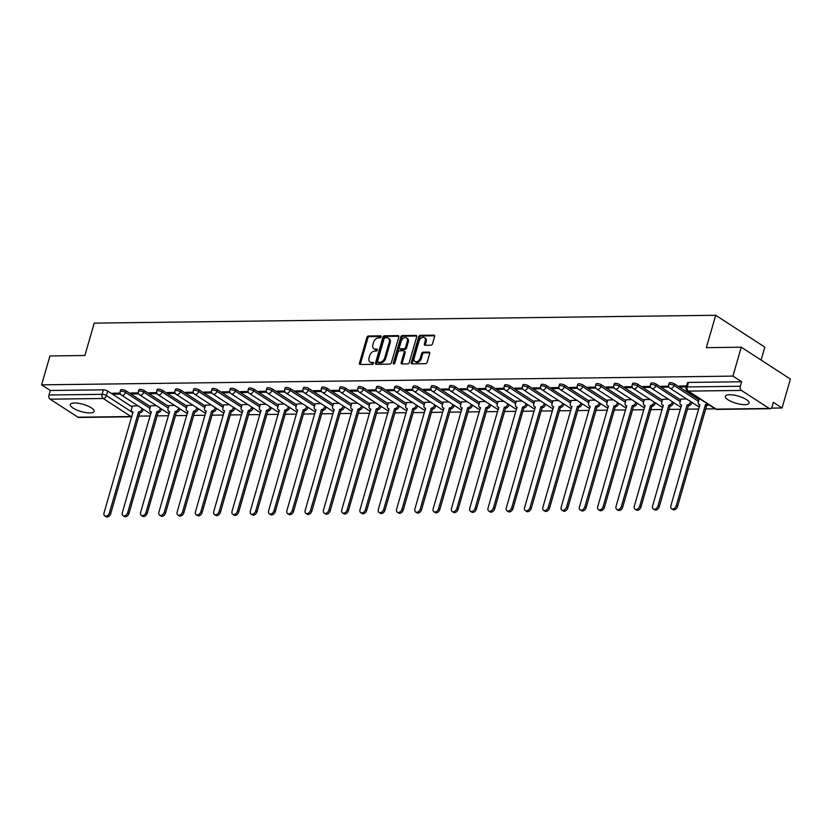 <?xml version="1.0" encoding="UTF-8"?>
<svg xmlns="http://www.w3.org/2000/svg" width="832" height="832" viewBox="0 0 832 832"><rect width="100%" height="100%" fill="white"/><g stroke="black" fill="none" stroke-linecap="round" stroke-linejoin="round"><path stroke-width="1.25" d="M381.181 336.825A1.092 0.738 -57 0 0 380.661 335.837L368.441 335.993A1.56 1.05 -57 0 0 366.881 337.428L359.466 363.085A1.56 1.05 -57 0 0 360.214 364.499L372.434 364.343A1.092 0.738 -57 0 0 373.006 362.346L371.426 362.367A4.982 3.359 -57 0 1 370.032 361.982A4.982 3.359 -57 0 1 369.065 357.854L369.678 355.711A4.982 3.359 -57 0 1 374.681 351.104L376.262 351.083A1.092 0.738 -57 0 0 376.834 349.086L375.253 349.107A4.982 3.359 -57 0 1 373.859 348.733A4.982 3.359 -57 0 1 372.892 344.594L373.506 342.462A4.982 3.359 -57 0 1 378.508 337.854L380.089 337.834A1.092 0.738 -57 0 0 381.181 336.825M74.537 402.99A12.366 3.744 -163.9 0 0 70.314 404.529A12.366 3.744 -163.9 0 0 76.69 409.968A12.366 3.744 -163.9 0 0 89.866 412.932A12.366 3.744 -163.9 0 0 94.078 411.393A12.366 3.744 -163.9 0 0 87.703 405.954A12.366 3.744 -163.9 0 0 74.537 402.99M729.518 394.711A12.366 3.744 -163.9 0 0 725.296 396.25A12.366 3.744 -163.9 0 0 731.671 401.69A12.366 3.744 -163.9 0 0 744.848 404.654A12.366 3.744 -163.9 0 0 749.07 403.114A12.366 3.744 -163.9 0 0 742.695 397.675A12.366 3.744 -163.9 0 0 729.518 394.711M430.945 345.207A1.56 1.05 -57 0 0 432.505 343.772L434.585 336.575A1.56 1.05 -57 0 0 433.846 335.161L420.274 335.338A1.56 1.05 -57 0 0 418.704 336.773L411.299 362.43A1.56 1.05 -57 0 0 412.038 363.844L425.62 363.667A1.56 1.05 -57 0 0 427.18 362.232L429.686 353.538A1.56 1.05 -57 0 0 428.948 352.123L423.134 352.196A1.56 1.05 -57 0 0 421.574 353.642L420.337 357.947A4.16 2.808 -57 0 1 414.991 361.483A4.16 2.808 -57 0 1 414.18 358.03L419.058 341.141A4.16 2.808 -57 0 1 424.393 337.605A4.16 2.808 -57 0 1 425.204 341.058L424.393 343.876A1.56 1.05 -57 0 0 425.131 345.28L430.945 345.207M41.6 384.852L49.941 355.95L84.874 355.514L94.214 323.128L715.686 315.276L706.337 347.662L741.27 347.214L732.93 376.116L41.6 384.852L50.294 390.489L48.994 394.992L102.097 394.326A3.172 0.957 16.1 0 1 106.402 395.564L132.943 412.776M398.798 337.022A1.56 1.05 -57 0 0 398.06 335.618L384.488 335.785A1.56 1.05 -57 0 0 382.928 337.23L375.523 362.887A1.56 1.05 -57 0 0 376.262 364.291L389.834 364.125A1.56 1.05 -57 0 0 391.394 362.679L398.798 337.022M402.376 335.556L415.958 335.39A1.56 1.05 -57 0 1 416.697 336.804L409.292 362.461A1.56 1.05 -57 0 1 407.722 363.896L401.918 363.969A1.56 1.05 -57 0 1 401.18 362.565L404.186 352.154A1.56 1.05 -57 0 0 403.437 350.74L399.589 350.792A1.56 1.05 -57 0 0 398.029 352.227L394.898 363.064A1.092 0.738 -57 0 1 393.286 363.085L400.816 337.002A1.56 1.05 -57 0 1 402.376 335.556L403.364 336.201L416.738 336.024M741.27 347.214L790.4 379.07L782.059 407.971L771.389 408.106M138.871 416.104L150.238 415.958M157.154 415.875L168.522 415.73M175.438 415.636L186.815 415.501M193.721 415.407L205.098 415.262M212.014 415.178L223.382 415.033M230.298 414.95L241.665 414.804M248.581 414.721L259.948 414.575M266.864 414.482L278.242 414.336M285.147 414.253L296.525 414.107M303.441 414.024L314.808 413.878M321.724 413.795L333.091 413.65M340.007 413.556L351.374 413.421M358.29 413.327L369.668 413.182M376.574 413.098L387.951 412.953M394.867 412.87L406.234 412.724M413.15 412.641L424.518 412.495M431.434 412.402L442.801 412.266M449.717 412.173L461.094 412.027M468 411.944L479.378 411.798M486.294 411.715L497.661 411.57M504.577 411.476L515.944 411.341M522.86 411.247L534.227 411.102M541.143 411.018L552.521 410.873M559.426 410.79L570.804 410.644M577.72 410.561L589.087 410.415M596.003 410.322L607.37 410.186M614.286 410.093L625.654 409.947M632.57 409.864L643.947 409.718M650.853 409.635L662.23 409.49M669.146 409.396L680.514 409.261M687.43 409.167L698.797 409.022M705.713 408.938L715.156 408.824M761.082 360.069L764.816 347.131L715.686 315.276M732.93 376.116L741.624 381.753L740.324 386.256A3.172 2.132 89.3 0 0 741.447 390.437L769.257 408.47A3.172 2.132 89.3 0 0 770.141 408.73A3.172 2.132 89.3 0 0 772.065 406.838L773.365 402.334L782.059 407.971M50.294 390.489L103.397 389.823A3.172 0.957 16.1 0 1 107.702 391.061L132.122 406.9M77.938 417.206L131.03 416.53A3.172 2.132 89.3 0 0 131.778 416.801L78.811 417.466A3.172 2.132 -90.7 0 1 77.938 417.206L50.128 399.173A3.172 2.132 -90.7 0 1 48.994 394.992M138.362 392.891L130.853 392.985L132.33 393.942L132.61 392.964M156.333 405.652L150.654 405.818M156.655 392.652L149.136 392.746L150.613 393.702L150.894 392.725M174.626 405.423L168.938 405.59M174.938 392.423L167.43 392.517L168.896 393.474L169.177 392.496M192.91 405.184L187.221 405.361M193.222 392.194L185.713 392.288L187.179 393.245L187.47 392.267M211.193 404.955L205.514 405.132M211.505 391.966L203.996 392.059L205.473 393.016L205.754 392.038M229.476 404.726L223.798 404.893M229.788 391.726L222.279 391.83L223.756 392.777L224.037 391.799M247.759 404.498L242.081 404.664M248.082 391.498L240.562 391.591L242.039 392.548L242.32 391.57M266.053 404.269L260.364 404.435M266.365 391.269L258.856 391.362L260.322 392.319L260.603 391.342M284.336 404.03L278.647 404.206M284.648 391.04L277.139 391.134L278.606 392.09L278.897 391.113M302.619 403.801L296.941 403.967M302.931 390.811L295.422 390.905L296.899 391.862L297.18 390.884M320.902 403.572L315.224 403.738M321.214 390.572L313.706 390.666L315.182 391.622L315.463 390.645M339.186 403.343L333.507 403.51M339.508 390.343L331.989 390.437L333.466 391.394L333.746 390.416M357.479 403.104L351.79 403.281M357.791 390.114L350.282 390.208L351.749 391.165L352.03 390.187M375.762 402.875L370.074 403.052M376.074 389.886L368.566 389.979L370.032 390.936L370.323 389.958M394.046 402.646L388.367 402.813M394.358 389.646L386.849 389.75L388.326 390.697L388.606 389.719M412.329 402.418L406.65 402.584M412.641 389.418L405.132 389.511L406.609 390.468L406.89 389.49M430.612 402.189L424.934 402.355M430.934 389.189L423.415 389.282L424.892 390.239L425.173 389.262M448.906 401.95L443.217 402.126M449.218 388.96L441.709 389.054L443.175 390.01L443.456 389.033M467.189 401.721L461.5 401.887M467.501 388.731L459.992 388.825L461.458 389.782L461.75 388.804M485.472 401.492L479.794 401.658M485.784 388.492L478.275 388.586L479.752 389.542L480.033 388.565M503.755 401.263L498.077 401.43M504.067 388.263L496.558 388.357L498.035 389.314L498.316 388.336M522.038 401.024L516.36 401.201M522.361 388.034L514.842 388.128L516.318 389.085L516.599 388.107M540.332 400.795L534.643 400.972M540.644 387.806L533.135 387.899L534.602 388.856L534.882 387.878M558.615 400.566L552.926 400.733M558.927 387.566L551.418 387.67L552.895 388.627L553.176 387.639M576.898 400.338L571.22 400.504M577.21 387.338L569.702 387.431L571.178 388.388L571.459 387.41M595.182 400.109L589.503 400.275M595.494 387.109L587.985 387.202L589.462 388.159L589.742 387.182M613.465 399.87L607.786 400.046M613.787 386.88L606.268 386.974L607.745 387.93L608.026 386.953M631.758 399.641L626.07 399.807M632.07 386.651L624.562 386.745L626.028 387.702L626.309 386.724M650.042 399.412L644.363 399.578M650.354 386.412L642.845 386.516L644.322 387.462L644.602 386.485M668.325 399.183L662.646 399.35M668.637 386.183L661.128 386.277L662.605 387.234L662.886 386.256M686.608 398.944L680.93 399.121M686.535 385.954L679.411 386.048L680.888 387.005L681.169 386.027M674.544 383.906L674.086 385.497A3.172 0.957 16.1 0 0 670.821 384.342A3.172 0.957 16.1 0 0 668.699 384.644L669.157 383.053A3.172 0.957 -163.9 0 1 671.289 382.741A3.172 0.957 -163.9 0 1 674.544 383.906L698.974 399.734M656.261 384.134L655.803 385.726A3.172 0.957 16.1 0 0 652.538 384.571A3.172 0.957 16.1 0 0 650.406 384.883L650.874 383.282A3.172 0.957 -163.9 0 1 652.995 382.97A3.172 0.957 -163.9 0 1 656.261 384.134L680.68 399.963M637.978 384.363L637.52 385.965A3.172 0.957 16.1 0 0 634.254 384.8A3.172 0.957 16.1 0 0 632.122 385.112L632.59 383.51A3.172 0.957 -163.9 0 1 634.712 383.209A3.172 0.957 -163.9 0 1 637.978 384.363L662.397 400.202M619.694 384.592L619.226 386.194A3.172 0.957 16.1 0 0 615.971 385.029A3.172 0.957 16.1 0 0 613.839 385.341L614.297 383.75A3.172 0.957 -163.9 0 1 616.429 383.438A3.172 0.957 -163.9 0 1 619.694 384.592L644.114 400.431M601.411 384.821L600.943 386.422A3.172 0.957 16.1 0 0 597.678 385.268A3.172 0.957 16.1 0 0 595.556 385.57L596.014 383.978A3.172 0.957 -163.9 0 1 598.146 383.666A3.172 0.957 -163.9 0 1 601.411 384.821L625.83 400.66M583.118 385.06L582.66 386.651A3.172 0.957 16.1 0 0 579.394 385.497A3.172 0.957 16.1 0 0 577.273 385.809L577.73 384.207A3.172 0.957 -163.9 0 1 579.862 383.895A3.172 0.957 -163.9 0 1 583.118 385.06L607.547 400.889M564.834 385.289L564.377 386.89A3.172 0.957 16.1 0 0 561.111 385.726A3.172 0.957 16.1 0 0 558.979 386.038L559.447 384.436A3.172 0.957 -163.9 0 1 561.569 384.124A3.172 0.957 -163.9 0 1 564.834 385.289L589.254 401.118M546.551 385.518L546.094 387.119A3.172 0.957 16.1 0 0 542.828 385.954A3.172 0.957 16.1 0 0 540.696 386.266L541.164 384.665A3.172 0.957 -163.9 0 1 543.286 384.363A3.172 0.957 -163.9 0 1 546.551 385.518L570.97 401.357M528.268 385.746L527.8 387.348A3.172 0.957 16.1 0 0 524.545 386.194A3.172 0.957 16.1 0 0 522.413 386.495L522.87 384.904A3.172 0.957 -163.9 0 1 525.002 384.592A3.172 0.957 -163.9 0 1 528.268 385.746L552.687 401.586M509.985 385.986L509.517 387.577A3.172 0.957 16.1 0 0 506.251 386.422A3.172 0.957 16.1 0 0 504.13 386.724L504.587 385.133A3.172 0.957 -163.9 0 1 506.719 384.821A3.172 0.957 -163.9 0 1 509.985 385.986L534.404 401.814M491.691 386.214L491.234 387.806A3.172 0.957 16.1 0 0 487.968 386.651A3.172 0.957 16.1 0 0 485.846 386.963L486.304 385.362A3.172 0.957 -163.9 0 1 488.436 385.05A3.172 0.957 -163.9 0 1 491.691 386.214L516.121 402.043M473.408 386.443L472.95 388.045A3.172 0.957 16.1 0 0 469.685 386.88A3.172 0.957 16.1 0 0 467.553 387.192L468.021 385.59A3.172 0.957 -163.9 0 1 470.142 385.289A3.172 0.957 -163.9 0 1 473.408 386.443L497.827 402.282M455.125 386.672L454.667 388.274A3.172 0.957 16.1 0 0 451.402 387.109A3.172 0.957 16.1 0 0 449.27 387.421L449.738 385.83A3.172 0.957 -163.9 0 1 451.859 385.518A3.172 0.957 -163.9 0 1 455.125 386.672L479.544 402.511M436.842 386.901L436.374 388.502A3.172 0.957 16.1 0 0 433.118 387.348A3.172 0.957 16.1 0 0 430.986 387.65L431.444 386.058A3.172 0.957 -163.9 0 1 433.576 385.746A3.172 0.957 -163.9 0 1 436.842 386.901L461.261 402.74M418.558 387.14L418.09 388.731A3.172 0.957 16.1 0 0 414.825 387.577A3.172 0.957 16.1 0 0 412.703 387.889L413.161 386.287A3.172 0.957 -163.9 0 1 415.293 385.975A3.172 0.957 -163.9 0 1 418.558 387.14L442.978 402.969M400.265 387.369L399.807 388.97A3.172 0.957 16.1 0 0 396.542 387.806A3.172 0.957 16.1 0 0 394.42 388.118L394.878 386.516A3.172 0.957 -163.9 0 1 397.01 386.204A3.172 0.957 -163.9 0 1 400.265 387.369L424.694 403.198M381.982 387.598L381.524 389.199A3.172 0.957 16.1 0 0 378.258 388.034A3.172 0.957 16.1 0 0 376.126 388.346L376.594 386.745A3.172 0.957 -163.9 0 1 378.716 386.443A3.172 0.957 -163.9 0 1 381.982 387.598L406.401 403.437M363.698 387.826L363.241 389.428A3.172 0.957 16.1 0 0 359.975 388.274A3.172 0.957 16.1 0 0 357.843 388.575L358.311 386.984A3.172 0.957 -163.9 0 1 360.433 386.672A3.172 0.957 -163.9 0 1 363.698 387.826L388.118 403.666M345.415 388.066L344.947 389.657A3.172 0.957 16.1 0 0 341.692 388.502A3.172 0.957 16.1 0 0 339.56 388.804L340.018 387.213A3.172 0.957 -163.9 0 1 342.15 386.901A3.172 0.957 -163.9 0 1 345.415 388.066L369.834 403.894M327.132 388.294L326.664 389.886A3.172 0.957 16.1 0 0 323.398 388.731A3.172 0.957 16.1 0 0 321.277 389.043L321.734 387.442A3.172 0.957 -163.9 0 1 323.866 387.13A3.172 0.957 -163.9 0 1 327.132 388.294L351.551 404.123M308.838 388.523L308.381 390.125A3.172 0.957 16.1 0 0 305.115 388.96A3.172 0.957 16.1 0 0 302.994 389.272L303.451 387.67A3.172 0.957 -163.9 0 1 305.583 387.369A3.172 0.957 -163.9 0 1 308.838 388.523L333.268 404.362M290.555 388.752L290.098 390.354A3.172 0.957 16.1 0 0 286.832 389.189A3.172 0.957 16.1 0 0 284.7 389.501L285.168 387.91A3.172 0.957 -163.9 0 1 287.29 387.598A3.172 0.957 -163.9 0 1 290.555 388.752L314.974 404.591M272.272 388.981L271.814 390.582A3.172 0.957 16.1 0 0 268.549 389.428A3.172 0.957 16.1 0 0 266.417 389.73L266.885 388.138A3.172 0.957 -163.9 0 1 269.006 387.826A3.172 0.957 -163.9 0 1 272.272 388.981L296.691 404.82M253.989 389.22L253.521 390.811A3.172 0.957 16.1 0 0 250.266 389.657A3.172 0.957 16.1 0 0 248.134 389.969L248.591 388.367A3.172 0.957 -163.9 0 1 250.723 388.055A3.172 0.957 -163.9 0 1 253.989 389.22L278.408 405.049M235.706 389.449L235.238 391.05A3.172 0.957 16.1 0 0 231.972 389.886A3.172 0.957 16.1 0 0 229.85 390.198L230.308 388.596A3.172 0.957 -163.9 0 1 232.44 388.284A3.172 0.957 -163.9 0 1 235.706 389.449L260.125 405.278M217.412 389.678L216.954 391.279A3.172 0.957 16.1 0 0 213.689 390.114A3.172 0.957 16.1 0 0 211.567 390.426L212.025 388.825A3.172 0.957 -163.9 0 1 214.157 388.523A3.172 0.957 -163.9 0 1 217.412 389.678L241.842 405.517M199.129 389.906L198.671 391.508A3.172 0.957 16.1 0 0 195.406 390.354A3.172 0.957 16.1 0 0 193.274 390.655L193.742 389.064A3.172 0.957 -163.9 0 1 195.863 388.752A3.172 0.957 -163.9 0 1 199.129 389.906L223.548 405.746M180.846 390.146L180.388 391.737A3.172 0.957 16.1 0 0 177.122 390.582A3.172 0.957 16.1 0 0 174.99 390.884L175.458 389.293A3.172 0.957 -163.9 0 1 177.58 388.981A3.172 0.957 -163.9 0 1 180.846 390.146L205.265 405.974M162.562 390.374L162.094 391.966A3.172 0.957 16.1 0 0 158.839 390.811A3.172 0.957 16.1 0 0 156.707 391.123L157.165 389.522A3.172 0.957 -163.9 0 1 159.297 389.21A3.172 0.957 -163.9 0 1 162.562 390.374L186.982 406.203M144.279 390.603L143.811 392.205A3.172 0.957 16.1 0 0 140.546 391.04A3.172 0.957 16.1 0 0 138.424 391.352L138.882 389.75A3.172 0.957 -163.9 0 1 141.014 389.449A3.172 0.957 -163.9 0 1 144.279 390.603L168.698 406.442M125.986 390.832L125.528 392.434A3.172 0.957 16.1 0 0 122.262 391.269A3.172 0.957 16.1 0 0 120.141 391.581L120.598 389.99A3.172 0.957 -163.9 0 1 122.73 389.678A3.172 0.957 -163.9 0 1 125.986 390.832L150.405 406.671M120.078 393.12L112.57 393.214L114.046 394.17L114.327 393.193M138.05 405.881L132.371 406.047M114.046 394.17L120.463 394.087M741.624 381.753L688.522 382.429A3.172 0.957 -163.9 0 0 687.44 382.824L686.14 387.327A3.172 0.957 16.1 0 1 687.222 386.932L740.324 386.256M132.33 393.942L138.746 393.858M150.613 393.702L157.03 393.63M168.896 393.474L175.313 393.39M187.179 393.245L193.606 393.162M205.473 393.016L211.89 392.933M223.756 392.777L230.173 392.704M242.039 392.548L248.456 392.465M260.322 392.319L266.739 392.236M278.606 392.09L285.033 392.007M296.899 391.862L303.316 391.778M315.182 391.622L321.599 391.55M333.466 391.394L339.882 391.31M351.749 391.165L358.166 391.082M370.032 390.936L376.459 390.853M388.326 390.697L394.742 390.624M406.609 390.468L413.026 390.385M424.892 390.239L431.309 390.156M443.175 390.01L449.592 389.927M461.458 389.782L467.886 389.698M479.752 389.542L486.169 389.47M498.035 389.314L504.452 389.23M516.318 389.085L522.735 389.002M534.602 388.856L541.018 388.773M552.895 388.627L559.312 388.544M571.178 388.388L577.595 388.305M589.462 388.159L595.878 388.076M607.745 387.93L614.162 387.847M626.028 387.702L632.445 387.618M644.322 387.462L650.738 387.39M662.605 387.234L669.022 387.15M680.888 387.005L686.254 386.932M373.859 348.733L374.847 349.367A4.982 3.359 -57 0 0 376.241 349.752L375.253 349.107M377.406 349.731L376.241 349.752M370.032 361.982L371.02 362.627A4.982 3.359 -57 0 0 372.414 363.002L371.426 362.367M373.578 362.991L372.414 363.002M381.233 336.482L369.418 336.627A1.56 1.05 -57 0 0 367.858 338.062L360.454 363.73A1.56 1.05 -57 0 0 360.412 364.499M398.84 336.253L385.466 336.419A1.56 1.05 -57 0 0 383.906 337.865L376.501 363.522A1.56 1.05 -57 0 0 376.459 364.291M385.174 337.761A1.092 0.738 -57 0 0 384.082 338.77L377.582 361.296A1.092 0.738 -57 0 0 378.102 362.284L379.766 362.263A4.982 3.359 -57 0 0 384.769 357.656L389.21 342.264A4.982 3.359 -57 0 0 388.242 338.125A4.982 3.359 -57 0 0 386.849 337.74L385.174 337.761M378.581 362.596A1.092 0.738 -57 0 0 379.08 362.918L378.102 362.284M388.242 338.125L389.22 338.759A4.982 3.359 -57 0 1 390.198 342.898L385.746 358.29A4.982 3.359 -57 0 1 380.754 362.898L379.08 362.918M403.874 350.865L404.862 351.499A1.56 1.05 -57 0 1 405.163 352.789L402.158 363.199A1.56 1.05 -57 0 0 402.116 363.969M403.364 336.201A1.56 1.05 -57 0 0 401.804 337.636L394.274 363.719A1.092 0.738 -57 0 0 394.222 363.948M407.295 341.359A4.16 2.808 -57 0 0 406.484 337.896A4.16 2.808 -57 0 0 401.138 341.432L399.422 347.381A1.56 1.05 -57 0 0 400.161 348.795L404.019 348.743A1.56 1.05 -57 0 0 405.579 347.308L407.295 341.359L408.283 341.994A4.16 2.808 -57 0 0 407.472 338.541L406.484 337.896M399.724 348.681L400.712 349.315A1.56 1.05 -57 0 0 401.149 349.43L400.161 348.795M408.283 341.994L406.557 347.942A1.56 1.05 -57 0 1 404.997 349.388L401.149 349.43M424.393 337.605L425.381 338.239A4.16 2.808 -57 0 1 426.192 341.692L425.381 344.51A1.56 1.05 -57 0 0 425.339 345.28M414.991 361.483L415.969 362.118A4.16 2.808 -57 0 0 421.314 358.592L420.337 357.947M429.728 352.768L424.122 352.841A1.56 1.05 -57 0 0 422.562 354.276L421.314 358.592M434.626 335.806L421.252 335.972A1.56 1.05 -57 0 0 419.692 337.407L412.287 363.074A1.56 1.05 -57 0 0 412.246 363.844M143.343 409.313L143.208 409.76A3.172 2.142 123 0 1 140.026 412.703L138.746 411.871A3.172 2.142 -57 0 0 141.929 408.938L142.064 408.481M132.402 405.954L131.498 409.074A3.172 2.142 -57 0 0 132.122 411.705A3.172 2.142 -57 0 0 133.006 411.944L104.052 512.876A3.65 2.465 -57 0 0 104.759 515.902A3.65 2.465 -57 0 0 109.439 512.803L138.57 411.871M139.849 412.703L110.718 513.635A3.65 2.465 123 0 1 106.038 516.724L104.759 515.902M161.626 409.084L161.491 409.531A3.172 2.142 123 0 1 158.309 412.464L157.03 411.642A3.172 2.142 -57 0 0 160.212 408.71L160.347 408.252M150.686 405.725L149.781 408.834A3.172 2.142 -57 0 0 150.405 411.466A3.172 2.142 -57 0 0 151.289 411.715L122.335 512.647A3.65 2.465 -57 0 0 123.042 515.674A3.65 2.465 -57 0 0 127.722 512.574L156.853 411.642M158.132 412.474L129.002 513.406A3.65 2.465 123 0 1 124.322 516.495L123.042 515.674M179.91 408.845L179.774 409.302A3.172 2.142 123 0 1 176.592 412.235L175.323 411.414A3.172 2.142 -57 0 0 178.506 408.47L178.63 408.023M168.969 405.496L168.074 408.606A3.172 2.142 -57 0 0 168.688 411.237A3.172 2.142 -57 0 0 169.572 411.476L140.618 512.408A3.65 2.465 -57 0 0 141.326 515.434A3.65 2.465 -57 0 0 146.006 512.346L175.146 411.414M176.415 412.235L147.285 513.167A3.65 2.465 123 0 1 142.605 516.266L141.326 515.434M198.193 408.616L198.068 409.074A3.172 2.142 123 0 1 194.886 412.006L193.606 411.174A3.172 2.142 -57 0 0 196.789 408.242L196.914 407.784M187.252 405.257L186.358 408.377A3.172 2.142 -57 0 0 186.971 411.008A3.172 2.142 -57 0 0 187.866 411.247L158.902 512.179A3.65 2.465 -57 0 0 159.619 515.206A3.65 2.465 -57 0 0 164.299 512.117L193.43 411.185M194.709 412.006L165.568 512.938A3.65 2.465 123 0 1 160.888 516.038L159.619 515.206M216.476 408.387L216.351 408.845A3.172 2.142 123 0 1 213.169 411.778L211.89 410.946A3.172 2.142 -57 0 0 215.072 408.013L215.207 407.555M205.535 405.028L204.641 408.148A3.172 2.142 -57 0 0 205.254 410.779A3.172 2.142 -57 0 0 206.149 411.018L177.185 511.95A3.65 2.465 -57 0 0 177.902 514.977A3.65 2.465 -57 0 0 182.582 511.878L211.713 410.946M212.992 411.778L183.862 512.71A3.65 2.465 123 0 1 179.182 515.798L177.902 514.977M234.77 408.158L234.634 408.606A3.172 2.142 123 0 1 231.452 411.538L230.173 410.717A3.172 2.142 -57 0 0 233.355 407.784L233.49 407.326M223.829 404.799L222.924 407.909A3.172 2.142 -57 0 0 223.548 410.54A3.172 2.142 -57 0 0 224.432 410.79L195.478 511.722A3.65 2.465 -57 0 0 196.186 514.748A3.65 2.465 -57 0 0 200.866 511.649L229.996 410.717M231.275 411.549L202.145 512.481A3.65 2.465 123 0 1 197.465 515.57L196.186 514.748M253.053 407.919L252.918 408.377A3.172 2.142 123 0 1 249.735 411.31L248.456 410.488A3.172 2.142 -57 0 0 251.638 407.555L251.774 407.098M242.112 404.57L241.207 407.68A3.172 2.142 -57 0 0 241.831 410.311A3.172 2.142 -57 0 0 242.715 410.561L213.762 511.482A3.65 2.465 -57 0 0 214.469 514.509A3.65 2.465 -57 0 0 219.149 511.42L248.279 410.488M249.558 411.31L220.428 512.242A3.65 2.465 123 0 1 215.748 515.341L214.469 514.509M271.336 407.69L271.201 408.148A3.172 2.142 123 0 1 268.018 411.081L266.75 410.249A3.172 2.142 -57 0 0 269.932 407.316L270.057 406.869M260.395 404.331L259.501 407.451A3.172 2.142 -57 0 0 260.114 410.082A3.172 2.142 -57 0 0 260.998 410.322L232.045 511.254A3.65 2.465 -57 0 0 232.752 514.28A3.65 2.465 -57 0 0 237.432 511.191L266.573 410.259M267.852 411.081L238.711 512.013A3.65 2.465 123 0 1 234.031 515.112L232.752 514.28M289.619 407.462L289.494 407.919A3.172 2.142 123 0 1 286.312 410.852L285.033 410.02A3.172 2.142 -57 0 0 288.215 407.087L288.34 406.63M278.678 404.102L277.784 407.222A3.172 2.142 -57 0 0 278.398 409.854A3.172 2.142 -57 0 0 279.292 410.093L250.328 511.025A3.65 2.465 -57 0 0 251.046 514.051A3.65 2.465 -57 0 0 255.726 510.952L284.856 410.02M286.135 410.852L257.005 511.784A3.65 2.465 123 0 1 252.314 514.883L251.046 514.051M307.902 407.233L307.778 407.68A3.172 2.142 123 0 1 304.595 410.623L303.316 409.791A3.172 2.142 -57 0 0 306.498 406.858L306.634 406.401M296.962 403.874L296.067 406.994A3.172 2.142 -57 0 0 296.681 409.625A3.172 2.142 -57 0 0 297.575 409.864L268.611 510.796A3.65 2.465 -57 0 0 269.329 513.822A3.65 2.465 -57 0 0 274.009 510.723L303.139 409.791M304.418 410.623L275.288 511.555A3.65 2.465 123 0 1 270.608 514.644L269.329 513.822M326.196 407.004L326.061 407.451A3.172 2.142 123 0 1 322.878 410.384L321.599 409.562A3.172 2.142 -57 0 0 324.782 406.63L324.917 406.172M315.255 403.645L314.35 406.754A3.172 2.142 -57 0 0 314.974 409.386A3.172 2.142 -57 0 0 315.858 409.635L286.905 510.567A3.65 2.465 -57 0 0 287.612 513.594A3.65 2.465 -57 0 0 292.292 510.494L321.422 409.562M322.702 410.394L293.571 511.326A3.65 2.465 123 0 1 288.891 514.415L287.612 513.594M344.479 406.765L344.344 407.222A3.172 2.142 123 0 1 341.162 410.155L339.882 409.334A3.172 2.142 -57 0 0 343.065 406.39L343.2 405.943M333.538 403.416L332.634 406.526A3.172 2.142 -57 0 0 333.258 409.157A3.172 2.142 -57 0 0 334.142 409.406L305.188 510.328A3.65 2.465 -57 0 0 305.895 513.354A3.65 2.465 -57 0 0 310.575 510.266L339.706 409.334M340.985 410.155L311.854 511.087A3.65 2.465 123 0 1 307.174 514.186L305.895 513.354M362.762 406.536L362.627 406.994A3.172 2.142 123 0 1 359.445 409.926L358.176 409.094A3.172 2.142 -57 0 0 361.358 406.162L361.483 405.704M351.822 403.177L350.927 406.297A3.172 2.142 -57 0 0 351.541 408.928A3.172 2.142 -57 0 0 352.425 409.167L323.471 510.099A3.65 2.465 -57 0 0 324.178 513.126A3.65 2.465 -57 0 0 328.858 510.037L357.999 409.105M359.278 409.926L330.138 510.858A3.65 2.465 123 0 1 325.458 513.958L324.178 513.126M381.046 406.307L380.921 406.765A3.172 2.142 123 0 1 377.738 409.698L376.459 408.866A3.172 2.142 -57 0 0 379.642 405.933L379.766 405.475M370.105 402.948L369.21 406.068A3.172 2.142 -57 0 0 369.824 408.699A3.172 2.142 -57 0 0 370.718 408.938L341.754 509.87A3.65 2.465 -57 0 0 342.472 512.897A3.65 2.465 -57 0 0 347.152 509.798L376.282 408.866M377.562 409.698L348.431 510.63A3.65 2.465 123 0 1 343.741 513.729L342.472 512.897M399.329 406.078L399.204 406.526A3.172 2.142 123 0 1 396.022 409.469L394.742 408.637A3.172 2.142 -57 0 0 397.925 405.704L398.06 405.246M388.388 402.719L387.494 405.829A3.172 2.142 -57 0 0 388.107 408.46A3.172 2.142 -57 0 0 389.002 408.71L360.038 509.642A3.65 2.465 -57 0 0 360.755 512.668A3.65 2.465 -57 0 0 365.435 509.569L394.566 408.637M395.845 409.469L366.714 510.401A3.65 2.465 123 0 1 362.034 513.49L360.755 512.668M417.622 405.839L417.487 406.297A3.172 2.142 123 0 1 414.305 409.23L413.026 408.408A3.172 2.142 -57 0 0 416.208 405.475L416.343 405.018M406.682 402.49L405.777 405.6A3.172 2.142 -57 0 0 406.401 408.231A3.172 2.142 -57 0 0 407.285 408.481L378.331 509.402A3.65 2.465 -57 0 0 379.038 512.429A3.65 2.465 -57 0 0 383.718 509.34L412.849 408.408M414.128 409.24L384.998 510.172A3.65 2.465 123 0 1 380.318 513.261L379.038 512.429M435.906 405.61L435.77 406.068A3.172 2.142 123 0 1 432.588 409.001L431.309 408.169A3.172 2.142 -57 0 0 434.491 405.236L434.626 404.789M424.965 402.251L424.06 405.371A3.172 2.142 -57 0 0 424.684 408.002A3.172 2.142 -57 0 0 425.568 408.242L396.614 509.174A3.65 2.465 -57 0 0 397.322 512.2A3.65 2.465 -57 0 0 402.002 509.111L431.132 408.179M432.411 409.001L403.281 509.933A3.65 2.465 123 0 1 398.601 513.032L397.322 512.2M454.189 405.382L454.054 405.839A3.172 2.142 123 0 1 450.871 408.772L449.602 407.94A3.172 2.142 -57 0 0 452.785 405.007L452.91 404.55M443.248 402.022L442.354 405.142A3.172 2.142 -57 0 0 442.967 407.774A3.172 2.142 -57 0 0 443.851 408.013L414.898 508.945A3.65 2.465 -57 0 0 415.605 511.971A3.65 2.465 -57 0 0 420.285 508.872L449.426 407.94M450.705 408.772L421.564 509.704A3.65 2.465 123 0 1 416.884 512.803L415.605 511.971M472.472 405.153L472.347 405.6A3.172 2.142 123 0 1 469.165 408.543L467.886 407.711A3.172 2.142 -57 0 0 471.068 404.778L471.193 404.321M461.531 401.794L460.637 404.914A3.172 2.142 -57 0 0 461.25 407.545A3.172 2.142 -57 0 0 462.145 407.784L433.181 508.716A3.65 2.465 -57 0 0 433.898 511.742A3.65 2.465 -57 0 0 438.578 508.643L467.709 407.711M468.988 408.543L439.858 509.475A3.65 2.465 123 0 1 435.167 512.564L433.898 511.742M490.755 404.924L490.63 405.371A3.172 2.142 123 0 1 487.448 408.304L486.169 407.482A3.172 2.142 -57 0 0 489.351 404.55L489.486 404.092M479.814 401.565L478.92 404.674A3.172 2.142 -57 0 0 479.534 407.306A3.172 2.142 -57 0 0 480.428 407.555L451.464 508.487A3.65 2.465 -57 0 0 452.182 511.514A3.65 2.465 -57 0 0 456.862 508.414L485.992 407.482M487.271 408.314L458.141 509.246A3.65 2.465 123 0 1 453.461 512.335L452.182 511.514M509.049 404.685L508.914 405.142A3.172 2.142 123 0 1 505.731 408.075L504.452 407.254A3.172 2.142 -57 0 0 507.634 404.31L507.77 403.863M498.108 401.336L497.203 404.446A3.172 2.142 -57 0 0 497.827 407.077A3.172 2.142 -57 0 0 498.711 407.326L469.758 508.248A3.65 2.465 -57 0 0 470.465 511.274A3.65 2.465 -57 0 0 475.145 508.186L504.275 407.254M505.554 408.075L476.424 509.007A3.65 2.465 123 0 1 471.744 512.106L470.465 511.274M527.332 404.456L527.197 404.914A3.172 2.142 123 0 1 524.014 407.846L522.735 407.014A3.172 2.142 -57 0 0 525.918 404.082L526.053 403.634M516.391 401.097L515.486 404.217A3.172 2.142 -57 0 0 516.11 406.848A3.172 2.142 -57 0 0 516.994 407.087L488.041 508.019A3.65 2.465 -57 0 0 488.748 511.046A3.65 2.465 -57 0 0 493.428 507.957L522.569 407.025M523.838 407.846L494.707 508.778A3.65 2.465 123 0 1 490.027 511.878L488.748 511.046M545.615 404.227L545.48 404.685A3.172 2.142 123 0 1 542.298 407.618L541.029 406.786A3.172 2.142 -57 0 0 544.211 403.853L544.336 403.395M534.674 400.868L533.78 403.988A3.172 2.142 -57 0 0 534.394 406.619A3.172 2.142 -57 0 0 535.278 406.858L506.324 507.79A3.65 2.465 -57 0 0 507.031 510.817A3.65 2.465 -57 0 0 511.722 507.718L540.852 406.786M542.131 407.618L512.99 508.55A3.65 2.465 123 0 1 508.31 511.649L507.031 510.817M563.898 403.998L563.774 404.446A3.172 2.142 123 0 1 560.591 407.389L559.312 406.557A3.172 2.142 -57 0 0 562.494 403.624L562.619 403.166M552.958 400.639L552.063 403.749A3.172 2.142 -57 0 0 552.677 406.38A3.172 2.142 -57 0 0 553.571 406.63L524.607 507.562A3.65 2.465 -57 0 0 525.325 510.588A3.65 2.465 -57 0 0 530.005 507.489L559.135 406.557M560.414 407.389L531.284 508.321A3.65 2.465 123 0 1 526.594 511.41L525.325 510.588M582.182 403.759L582.057 404.217A3.172 2.142 123 0 1 578.874 407.15L577.595 406.328A3.172 2.142 -57 0 0 580.778 403.395L580.913 402.938M571.241 400.41L570.346 403.52A3.172 2.142 -57 0 0 570.96 406.151A3.172 2.142 -57 0 0 571.854 406.401L542.89 507.322A3.65 2.465 -57 0 0 543.608 510.349A3.65 2.465 -57 0 0 548.288 507.26L577.418 406.328M578.698 407.16L549.567 508.092A3.65 2.465 123 0 1 544.887 511.181L543.608 510.349M600.475 403.53L600.34 403.988A3.172 2.142 123 0 1 597.158 406.921L595.878 406.089A3.172 2.142 -57 0 0 599.061 403.156L599.196 402.709M589.534 400.171L588.63 403.291A3.172 2.142 -57 0 0 589.254 405.922A3.172 2.142 -57 0 0 590.138 406.162L561.184 507.094A3.65 2.465 -57 0 0 561.891 510.12A3.65 2.465 -57 0 0 566.571 507.031L595.702 406.099M596.981 406.921L567.85 507.853A3.65 2.465 123 0 1 563.17 510.952L561.891 510.12M618.758 403.302L618.623 403.759A3.172 2.142 123 0 1 615.441 406.692L614.162 405.86A3.172 2.142 -57 0 0 617.344 402.927L617.479 402.47M607.818 399.942L606.913 403.062A3.172 2.142 -57 0 0 607.537 405.694A3.172 2.142 -57 0 0 608.421 405.933L579.467 506.865A3.65 2.465 -57 0 0 580.174 509.891A3.65 2.465 -57 0 0 584.854 506.792L613.995 405.86M615.264 406.692L586.134 507.624A3.65 2.465 123 0 1 581.454 510.723L580.174 509.891M637.042 403.073L636.906 403.53A3.172 2.142 123 0 1 633.724 406.463L632.455 405.631A3.172 2.142 -57 0 0 635.638 402.698L635.762 402.241M626.101 399.714L625.206 402.834A3.172 2.142 -57 0 0 625.82 405.465A3.172 2.142 -57 0 0 626.704 405.704L597.75 506.636A3.65 2.465 -57 0 0 598.458 509.662A3.65 2.465 -57 0 0 603.148 506.563L632.278 405.631M633.558 406.463L604.417 507.395A3.65 2.465 123 0 1 599.737 510.484L598.458 509.662M655.325 402.844L655.2 403.291A3.172 2.142 123 0 1 652.018 406.224L650.738 405.402A3.172 2.142 -57 0 0 653.921 402.47L654.046 402.012M644.384 399.485L643.49 402.594A3.172 2.142 -57 0 0 644.103 405.226A3.172 2.142 -57 0 0 644.998 405.475L616.034 506.407A3.65 2.465 -57 0 0 616.751 509.434A3.65 2.465 -57 0 0 621.431 506.334L650.562 405.402M651.841 406.234L622.71 507.166A3.65 2.465 123 0 1 618.03 510.255L616.751 509.434M673.608 402.605L673.483 403.062A3.172 2.142 123 0 1 670.301 405.995L669.022 405.174A3.172 2.142 -57 0 0 672.204 402.23L672.339 401.783M662.667 399.256L661.773 402.366A3.172 2.142 -57 0 0 662.386 404.997A3.172 2.142 -57 0 0 663.281 405.246L634.317 506.168A3.65 2.465 -57 0 0 635.034 509.194A3.65 2.465 -57 0 0 639.714 506.106L668.845 405.174M670.124 405.995L640.994 506.927A3.65 2.465 123 0 1 636.314 510.026L635.034 509.194M691.902 402.376L691.766 402.834A3.172 2.142 123 0 1 688.584 405.766L687.305 404.934A3.172 2.142 -57 0 0 690.487 402.002L690.622 401.554M680.961 399.017L680.056 402.137A3.172 2.142 -57 0 0 680.68 404.768A3.172 2.142 -57 0 0 681.564 405.007L652.61 505.939A3.65 2.465 -57 0 0 653.318 508.966A3.65 2.465 -57 0 0 657.998 505.877L687.128 404.945M688.407 405.766L659.277 506.698A3.65 2.465 123 0 1 654.597 509.798L653.318 508.966M708.76 404.674A3.172 2.142 123 0 1 706.867 405.538L705.588 404.706A3.172 2.142 -57 0 0 707.481 403.842M699.244 398.788L698.339 401.908A3.172 2.142 -57 0 0 698.963 404.539A3.172 2.142 -57 0 0 699.847 404.778L670.894 505.71A3.65 2.465 -57 0 0 671.601 508.737A3.65 2.465 -57 0 0 676.281 505.638L705.422 404.706M706.69 405.538L677.56 506.47A3.65 2.465 123 0 1 672.88 509.569L671.601 508.737M741.447 390.437L688.355 391.102L716.165 409.136L769.257 408.47M107.702 391.061L106.402 395.564A3.172 2.142 -57 0 1 103.22 398.497L50.128 399.173M131.914 416.333A3.172 2.142 -57 0 1 131.03 416.53L103.22 398.497A3.172 2.132 -90.7 0 1 102.097 394.326L103.397 389.823M668.699 384.644A3.172 3.172 0 0 0 670.02 388.19A3.172 2.142 123 0 0 670.904 388.43A3.172 2.142 123 0 0 674.086 385.497L698.506 401.336M650.406 384.883A3.172 3.172 0 0 0 651.737 388.419A3.172 2.142 123 0 0 652.621 388.669A3.172 2.142 123 0 0 655.803 385.726L680.222 401.565M632.122 385.112A3.172 3.172 0 0 0 633.443 388.648A3.172 2.142 123 0 0 634.338 388.898A3.172 2.142 123 0 0 637.52 385.965L661.939 401.794M613.839 385.341A3.172 3.172 0 0 0 615.16 388.887A3.172 2.142 123 0 0 616.044 389.126A3.172 2.142 123 0 0 619.226 386.194L643.656 402.022M595.556 385.57A3.172 3.172 0 0 0 596.877 389.116A3.172 2.142 123 0 0 597.761 389.355A3.172 2.142 123 0 0 600.943 386.422L625.362 402.262M577.273 385.809A3.172 3.172 0 0 0 578.594 389.345A3.172 2.142 123 0 0 579.478 389.584A3.172 2.142 123 0 0 582.66 386.651L607.079 402.49M558.979 386.038A3.172 3.172 0 0 0 560.31 389.574A3.172 2.142 123 0 0 561.194 389.823A3.172 2.142 123 0 0 564.377 386.89L588.796 402.719M540.696 386.266A3.172 3.172 0 0 0 542.017 389.813A3.172 2.142 123 0 0 542.911 390.052A3.172 2.142 123 0 0 546.094 387.119L570.513 402.948M522.413 386.495A3.172 3.172 0 0 0 523.734 390.042A3.172 2.142 123 0 0 524.618 390.281A3.172 2.142 123 0 0 527.8 387.348L552.23 403.187M504.13 386.724A3.172 3.172 0 0 0 505.45 390.27A3.172 2.142 123 0 0 506.334 390.51A3.172 2.142 123 0 0 509.517 387.577L533.936 403.416M485.846 386.963A3.172 3.172 0 0 0 487.167 390.499A3.172 2.142 123 0 0 488.051 390.749A3.172 2.142 123 0 0 491.234 387.806L515.653 403.645M467.553 387.192A3.172 3.172 0 0 0 468.884 390.728A3.172 2.142 123 0 0 469.768 390.978A3.172 2.142 123 0 0 472.95 388.045L497.37 403.874M449.27 387.421A3.172 3.172 0 0 0 450.59 390.967A3.172 2.142 123 0 0 451.485 391.206A3.172 2.142 123 0 0 454.667 388.274L479.086 404.102M430.986 387.65A3.172 3.172 0 0 0 432.307 391.196A3.172 2.142 123 0 0 433.191 391.435A3.172 2.142 123 0 0 436.374 388.502L460.803 404.342M412.703 387.889A3.172 3.172 0 0 0 414.024 391.425A3.172 2.142 123 0 0 414.908 391.664A3.172 2.142 123 0 0 418.09 388.731L442.51 404.57M394.42 388.118A3.172 3.172 0 0 0 395.741 391.654A3.172 2.142 123 0 0 396.625 391.903A3.172 2.142 123 0 0 399.807 388.97L424.226 404.799M376.126 388.346A3.172 3.172 0 0 0 377.458 391.893A3.172 2.142 123 0 0 378.342 392.132A3.172 2.142 123 0 0 381.524 389.199L405.943 405.028M357.843 388.575A3.172 3.172 0 0 0 359.164 392.122A3.172 2.142 123 0 0 360.058 392.361A3.172 2.142 123 0 0 363.241 389.428L387.66 405.257M339.56 388.804A3.172 3.172 0 0 0 340.881 392.35A3.172 2.142 123 0 0 341.765 392.59A3.172 2.142 123 0 0 344.947 389.657L369.377 405.496M321.277 389.043A3.172 3.172 0 0 0 322.598 392.579A3.172 2.142 123 0 0 323.482 392.829A3.172 2.142 123 0 0 326.664 389.886L351.083 405.725M302.994 389.272A3.172 3.172 0 0 0 304.314 392.808A3.172 2.142 123 0 0 305.198 393.058A3.172 2.142 123 0 0 308.381 390.125L332.8 405.954M284.7 389.501A3.172 3.172 0 0 0 286.021 393.047A3.172 2.142 123 0 0 286.915 393.286A3.172 2.142 123 0 0 290.098 390.354L314.517 406.182M266.417 389.73A3.172 3.172 0 0 0 267.738 393.276A3.172 2.142 123 0 0 268.632 393.515A3.172 2.142 123 0 0 271.814 390.582L296.234 406.422M248.134 389.969A3.172 3.172 0 0 0 249.454 393.505A3.172 2.142 123 0 0 250.338 393.744A3.172 2.142 123 0 0 253.521 390.811L277.95 406.65M229.85 390.198A3.172 3.172 0 0 0 231.171 393.734A3.172 2.142 123 0 0 232.055 393.983A3.172 2.142 123 0 0 235.238 391.05L259.657 406.879M211.567 390.426A3.172 3.172 0 0 0 212.888 393.962A3.172 2.142 123 0 0 213.772 394.212A3.172 2.142 123 0 0 216.954 391.279L241.374 407.108M193.274 390.655A3.172 3.172 0 0 0 194.594 394.202A3.172 2.142 123 0 0 195.489 394.441A3.172 2.142 123 0 0 198.671 391.508L223.09 407.337M174.99 390.884A3.172 3.172 0 0 0 176.311 394.43A3.172 2.142 123 0 0 177.206 394.67A3.172 2.142 123 0 0 180.388 391.737L204.807 407.576M156.707 391.123A3.172 3.172 0 0 0 158.028 394.659A3.172 2.142 123 0 0 158.912 394.909A3.172 2.142 123 0 0 162.094 391.966L186.524 407.805M138.424 391.352A3.172 3.172 0 0 0 139.745 394.888A3.172 2.142 123 0 0 140.629 395.138A3.172 2.142 123 0 0 143.811 392.205L168.23 408.034M120.141 391.581A3.172 3.172 0 0 0 121.462 395.127A3.172 2.142 123 0 0 122.346 395.366A3.172 2.142 123 0 0 125.528 392.434L149.947 408.262M151.039 413.202A3.172 2.142 123 0 1 150.155 413.4A3.172 2.142 -57 0 1 149.271 413.15A3.172 3.172 0 0 0 150.904 413.66M169.322 412.974A3.172 2.142 123 0 1 168.438 413.171A3.172 2.142 -57 0 1 167.554 412.922A3.172 3.172 0 0 0 169.187 413.431M187.606 412.734A3.172 2.142 123 0 1 186.722 412.932A3.172 2.142 -57 0 1 185.838 412.693A3.172 3.172 0 0 0 187.47 413.202M205.889 412.506A3.172 2.142 123 0 1 205.015 412.703A3.172 2.142 -57 0 1 204.121 412.464A3.172 3.172 0 0 0 205.754 412.974M224.172 412.277A3.172 2.142 123 0 1 223.298 412.474A3.172 2.142 -57 0 1 222.404 412.235A3.172 3.172 0 0 0 224.047 412.734M242.466 412.048A3.172 2.142 123 0 1 241.582 412.246A3.172 2.142 -57 0 1 240.698 411.996A3.172 3.172 0 0 0 242.33 412.506M260.749 411.809A3.172 2.142 123 0 1 259.865 412.006A3.172 2.142 -57 0 1 258.981 411.767A3.172 3.172 0 0 0 260.614 412.277M279.032 411.58A3.172 2.142 123 0 1 278.148 411.778A3.172 2.142 -57 0 1 277.264 411.538A3.172 3.172 0 0 0 278.897 412.048M297.315 411.351A3.172 2.142 123 0 1 296.442 411.549A3.172 2.142 -57 0 1 295.547 411.31A3.172 3.172 0 0 0 297.18 411.819M315.598 411.122A3.172 2.142 123 0 1 314.725 411.32A3.172 2.142 -57 0 1 313.83 411.07A3.172 3.172 0 0 0 315.474 411.58M333.892 410.894A3.172 2.142 123 0 1 333.008 411.091A3.172 2.142 -57 0 1 332.124 410.842A3.172 3.172 0 0 0 333.757 411.351M352.175 410.654A3.172 2.142 123 0 1 351.291 410.852A3.172 2.142 -57 0 1 350.407 410.613A3.172 3.172 0 0 0 352.04 411.122M370.458 410.426A3.172 2.142 123 0 1 369.574 410.623A3.172 2.142 -57 0 1 368.69 410.384A3.172 3.172 0 0 0 370.323 410.894M388.742 410.197A3.172 2.142 123 0 1 387.868 410.394A3.172 2.142 -57 0 1 386.974 410.155A3.172 3.172 0 0 0 388.606 410.654M407.025 409.968A3.172 2.142 123 0 1 406.151 410.166A3.172 2.142 -57 0 1 405.257 409.916A3.172 3.172 0 0 0 406.9 410.426M425.318 409.739A3.172 2.142 123 0 1 424.434 409.926A3.172 2.142 -57 0 1 423.55 409.687A3.172 3.172 0 0 0 425.183 410.197M443.602 409.5A3.172 2.142 123 0 1 442.718 409.698A3.172 2.142 -57 0 1 441.834 409.458A3.172 3.172 0 0 0 443.466 409.968M461.885 409.271A3.172 2.142 123 0 1 461.001 409.469A3.172 2.142 -57 0 1 460.117 409.23A3.172 3.172 0 0 0 461.75 409.739M480.168 409.042A3.172 2.142 123 0 1 479.294 409.24A3.172 2.142 -57 0 1 478.4 408.99A3.172 3.172 0 0 0 480.033 409.5M498.451 408.814A3.172 2.142 123 0 1 497.578 409.011A3.172 2.142 -57 0 1 496.694 408.762A3.172 3.172 0 0 0 498.326 409.271M516.745 408.574A3.172 2.142 123 0 1 515.861 408.772A3.172 2.142 -57 0 1 514.977 408.533A3.172 3.172 0 0 0 516.61 409.042M535.028 408.346A3.172 2.142 123 0 1 534.144 408.543A3.172 2.142 -57 0 1 533.26 408.304A3.172 3.172 0 0 0 534.893 408.814M553.311 408.117A3.172 2.142 123 0 1 552.427 408.314A3.172 2.142 -57 0 1 551.543 408.075A3.172 3.172 0 0 0 553.176 408.574M571.594 407.888A3.172 2.142 123 0 1 570.721 408.086A3.172 2.142 -57 0 1 569.826 407.836A3.172 3.172 0 0 0 571.459 408.346M589.888 407.659A3.172 2.142 123 0 1 589.004 407.846A3.172 2.142 -57 0 1 588.12 407.607A3.172 3.172 0 0 0 589.753 408.117M608.171 407.42A3.172 2.142 123 0 1 607.287 407.618A3.172 2.142 -57 0 1 606.403 407.378A3.172 3.172 0 0 0 608.036 407.888M626.454 407.191A3.172 2.142 123 0 1 625.57 407.389A3.172 2.142 -57 0 1 624.686 407.15A3.172 3.172 0 0 0 626.319 407.659M644.738 406.962A3.172 2.142 123 0 1 643.854 407.16A3.172 2.142 -57 0 1 642.97 406.91A3.172 3.172 0 0 0 644.602 407.42M663.021 406.734A3.172 2.142 123 0 1 662.147 406.931A3.172 2.142 -57 0 1 661.253 406.682A3.172 3.172 0 0 0 662.886 407.191M681.314 406.494A3.172 2.142 123 0 1 680.43 406.692A3.172 2.142 -57 0 1 679.546 406.453A3.172 3.172 0 0 0 681.179 406.962M699.598 406.266A3.172 2.142 123 0 1 698.714 406.463A3.172 2.142 -57 0 1 697.83 406.224A3.172 3.172 0 0 0 699.462 406.734M688.522 382.429L687.222 386.932A3.172 2.132 -90.7 0 0 688.355 391.102A3.172 2.142 123 0 1 687.461 390.863L715.27 408.897A3.172 3.172 0 0 0 717.038 409.406L770.141 408.73M717.038 409.406A3.172 2.132 89.3 0 1 716.165 409.136A3.172 2.142 123 0 1 715.27 408.897M360.454 363.73L359.466 363.085M367.858 338.062L366.881 337.428M369.418 336.627L368.441 335.993M376.501 363.522L375.523 362.887M383.906 337.865L382.928 337.23M385.466 336.419L384.488 335.785M398.788 336.086L398.06 335.618M380.754 362.898L379.766 362.263M385.746 358.29L384.769 357.656M390.198 342.898L389.21 342.264M416.676 335.858L415.958 335.39M402.158 363.199L401.18 362.565M405.163 352.789L404.186 352.154M394.274 363.719L393.286 363.085M401.804 337.636L400.816 337.002M404.997 349.388L404.019 348.743M406.557 347.942L405.579 347.308M425.381 344.51L424.393 343.876M426.192 341.692L425.204 341.058M422.562 354.276L421.574 353.642M424.122 352.841L423.134 352.196M429.676 352.591L428.948 352.123M412.287 363.074L411.299 362.43M419.692 337.407L418.704 336.773M421.252 335.972L420.274 335.338M434.564 335.629L433.846 335.161M140.026 412.703L138.746 411.871M143.208 409.76L141.929 408.938M110.718 513.635L109.439 512.803M158.309 412.464L157.03 411.642M161.491 409.531L160.212 408.71M129.002 513.406L127.722 512.574M176.592 412.235L175.323 411.414M179.774 409.302L178.506 408.47M147.285 513.167L146.006 512.346M194.886 412.006L193.606 411.174M198.068 409.074L196.789 408.242M165.568 512.938L164.299 512.117M213.169 411.778L211.89 410.946M216.351 408.845L215.072 408.013M183.862 512.71L182.582 511.878M231.452 411.538L230.173 410.717M234.634 408.606L233.355 407.784M202.145 512.481L200.866 511.649M249.735 411.31L248.456 410.488M252.918 408.377L251.638 407.555M220.428 512.242L219.149 511.42M268.018 411.081L266.75 410.249M271.201 408.148L269.932 407.316M238.711 512.013L237.432 511.191M286.312 410.852L285.033 410.02M289.494 407.919L288.215 407.087M257.005 511.784L255.726 510.952M304.595 410.623L303.316 409.791M307.778 407.68L306.498 406.858M275.288 511.555L274.009 510.723M322.878 410.384L321.599 409.562M326.061 407.451L324.782 406.63M293.571 511.326L292.292 510.494M341.162 410.155L339.882 409.334M344.344 407.222L343.065 406.39M311.854 511.087L310.575 510.266M359.445 409.926L358.176 409.094M362.627 406.994L361.358 406.162M330.138 510.858L328.858 510.037M377.738 409.698L376.459 408.866M380.921 406.765L379.642 405.933M348.431 510.63L347.152 509.798M396.022 409.469L394.742 408.637M399.204 406.526L397.925 405.704M366.714 510.401L365.435 509.569M414.305 409.23L413.026 408.408M417.487 406.297L416.208 405.475M384.998 510.172L383.718 509.34M432.588 409.001L431.309 408.169M435.77 406.068L434.491 405.236M403.281 509.933L402.002 509.111M450.871 408.772L449.602 407.94M454.054 405.839L452.785 405.007M421.564 509.704L420.285 508.872M469.165 408.543L467.886 407.711M472.347 405.6L471.068 404.778M439.858 509.475L438.578 508.643M487.448 408.304L486.169 407.482M490.63 405.371L489.351 404.55M458.141 509.246L456.862 508.414M505.731 408.075L504.452 407.254M508.914 405.142L507.634 404.31M476.424 509.007L475.145 508.186M524.014 407.846L522.735 407.014M527.197 404.914L525.918 404.082M494.707 508.778L493.428 507.957M542.298 407.618L541.029 406.786M545.48 404.685L544.211 403.853M512.99 508.55L511.722 507.718M560.591 407.389L559.312 406.557M563.774 404.446L562.494 403.624M531.284 508.321L530.005 507.489M578.874 407.15L577.595 406.328M582.057 404.217L580.778 403.395M549.567 508.092L548.288 507.26M597.158 406.921L595.878 406.089M600.34 403.988L599.061 403.156M567.85 507.853L566.571 507.031M615.441 406.692L614.162 405.86M618.623 403.759L617.344 402.927M586.134 507.624L584.854 506.792M633.724 406.463L632.455 405.631M636.906 403.53L635.638 402.698M604.417 507.395L603.148 506.563M652.018 406.224L650.738 405.402M655.2 403.291L653.921 402.47M622.71 507.166L621.431 506.334M670.301 405.995L669.022 405.174M673.483 403.062L672.204 402.23M640.994 506.927L639.714 506.106M688.584 405.766L687.305 404.934M691.766 402.834L690.487 402.002M659.277 506.698L657.998 505.877M706.867 405.538L705.588 404.706M677.56 506.47L676.281 505.638M149.271 413.15L121.462 395.127M167.554 412.922L139.745 394.888M185.838 412.693L158.028 394.659M204.121 412.464L176.311 394.43M222.404 412.235L194.594 394.202M240.698 411.996L212.888 393.962M258.981 411.767L231.171 393.734M277.264 411.538L249.454 393.505M295.547 411.31L267.738 393.276M313.83 411.07L286.021 393.047M332.124 410.842L304.314 392.808M350.407 410.613L322.598 392.579M368.69 410.384L340.881 392.35M386.974 410.155L359.164 392.122M405.257 409.916L377.458 391.893M423.55 409.687L395.741 391.654M441.834 409.458L414.024 391.425M460.117 409.23L432.307 391.196M478.4 408.99L450.59 390.967M496.694 408.762L468.884 390.728M514.977 408.533L487.167 390.499M533.26 408.304L505.45 390.27M551.543 408.075L523.734 390.042M569.826 407.836L542.017 389.813M588.12 407.607L560.31 389.574M606.403 407.378L578.594 389.345M624.686 407.15L596.877 389.116M642.97 406.91L615.16 388.887M661.253 406.682L633.443 388.648M679.546 406.453L651.737 388.419M697.83 406.224L670.02 388.19M686.14 387.327A3.172 3.172 0 0 0 687.461 390.863M378.778 362.835L377.801 362.201M133.068 412.318L132.122 411.705M151.362 412.09L150.405 411.466M169.645 411.861L168.688 411.237M187.928 411.622L186.971 411.008M206.211 411.393L205.254 410.779M224.494 411.164L223.548 410.54M242.788 410.935L241.831 410.311M261.071 410.696L260.114 410.082M279.354 410.467L278.398 409.854M297.638 410.238L296.681 409.625M315.921 410.01L314.974 409.386M334.214 409.781L333.258 409.157M352.498 409.542L351.541 408.928M370.781 409.313L369.824 408.699M389.064 409.084L388.107 408.46M407.347 408.855L406.401 408.231M425.641 408.626L424.684 408.002M443.924 408.387L442.967 407.774M462.207 408.158L461.25 407.545M480.49 407.93L479.534 407.306M498.774 407.701L497.827 407.077M517.067 407.462L516.11 406.848M535.35 407.233L534.394 406.619M553.634 407.004L552.677 406.38M571.917 406.775L570.96 406.151M590.2 406.546L589.254 405.922M608.494 406.307L607.537 405.694M626.777 406.078L625.82 405.465M645.06 405.85L644.103 405.226M663.343 405.621L662.386 404.997M681.626 405.382L680.68 404.768M699.92 405.153L698.963 404.539"/></g></svg>
